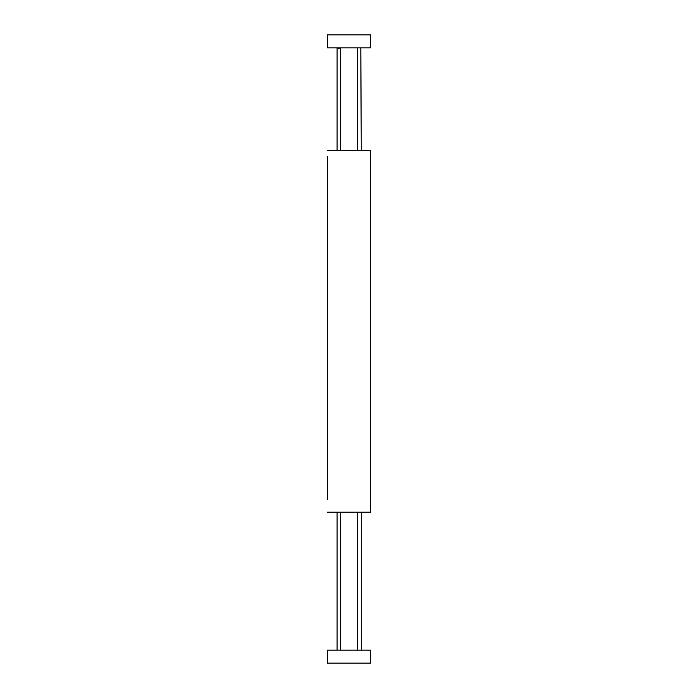 <?xml version="1.0" encoding="UTF-8"?>
<svg xmlns="http://www.w3.org/2000/svg" width="698" height="698" viewBox="0 0 698 698"><rect width="100%" height="100%" fill="white"/><g stroke="black" fill="none" stroke-linecap="round" stroke-linejoin="round"><path stroke-width="1.05" d="M327.423 469.431L327.423 491.095M327.423 184.717L327.423 182.562M327.423 480.311L327.423 479.482M327.423 499.628L327.423 156.588M327.423 160.208L327.423 163.14M327.423 167.459L327.423 173.366M327.423 176.219L327.423 178.156M327.423 184.848L327.423 193.346M327.423 198.092L327.423 199.82M327.423 204.13L327.423 219.233M327.423 227.862L327.423 237.87M327.423 243.742L327.423 247.275M327.423 251.594L327.423 253.749M327.423 262.378L327.423 283.946M327.423 288.265L327.423 296.894M327.423 305.096L327.423 314.152M327.423 321.621L327.423 335.773M327.423 339.996L327.423 344.402M327.423 348.625L327.423 374.599M327.423 378.822L327.423 404.805M327.423 409.028L327.423 413.434M327.423 417.657L327.423 435.011M327.423 439.225L327.423 452.269M327.423 456.483L327.423 465.208M327.423 512.192L370.577 512.192L370.577 150.628L327.423 150.628M370.577 484.578L370.577 512.192M370.577 483.714L370.577 204.13M370.577 178.243L370.577 150.628M370.577 199.82L370.577 182.562M362.026 512.192L357.629 512.192L357.629 650.152M340.371 650.152L340.371 512.192L335.974 512.192M335.974 150.628L340.371 150.628L340.371 47.848M357.629 47.848L357.629 150.628L362.026 150.628M327.423 182.51L327.423 178.287M370.577 178.287L370.577 182.51M340.371 47.996L337.09 48.459L337.518 47.848M361.25 150.628L360.822 47.848M327.423 34.9L370.577 34.9L370.577 47.848L327.423 47.848L327.423 34.9L327.423 47.848M370.577 663.1L327.423 663.1L327.423 650.152L370.577 650.152L370.577 663.1M327.423 650.152L327.423 663.1M337.09 48.459L337.09 150.628M337.09 512.192L337.09 650.152M361.25 512.192L361.25 650.152"/></g></svg>
